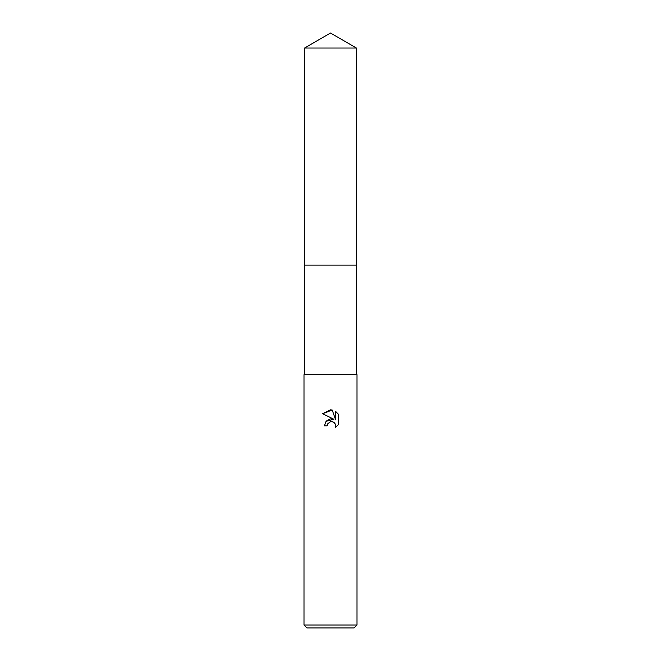 <?xml version="1.0" encoding="UTF-8"?>
<svg xmlns="http://www.w3.org/2000/svg" width="661" height="661" viewBox="0 0 661 661"><rect width="100%" height="100%" fill="white"/><g stroke="black" fill="none" stroke-linecap="round" stroke-linejoin="round"><path stroke-width="0.99" d="M304.581 374.68L304.581 265.127L356.419 265.127L304.581 265.119L304.581 48.013L330.5 33.05L356.419 48.013L356.419 265.119M330.5 421.66L327.633 423.899L327.187 425.816L324.402 425.816L326.129 421.173L330.5 418.851L333.879 419.264L322.626 413.712L330.5 409.837L332.21 410.018L335.648 419.909L335.648 411.439L338.374 414.199L338.374 424.651L335.21 427.684L335.334 424.172L333.045 421.883L330.5 421.66L331.855 421.578M330.5 625.009L357.006 625.009L357.006 374.68L303.994 374.68L303.994 625.009L330.5 625.009M303.994 625.009L306.944 627.95L354.056 627.95L357.006 625.009M327.187 425.816L327.476 424.271M332.276 421.644L334.416 422.8L335.334 424.172L335.21 427.684L338.374 424.651M333.879 419.264L325.989 421.346M327.633 423.899L330.475 421.668M338.374 414.199L335.648 411.439M332.21 410.018L322.626 413.712M304.581 48.013L356.419 48.013M356.419 265.127L356.419 374.68"/></g></svg>
